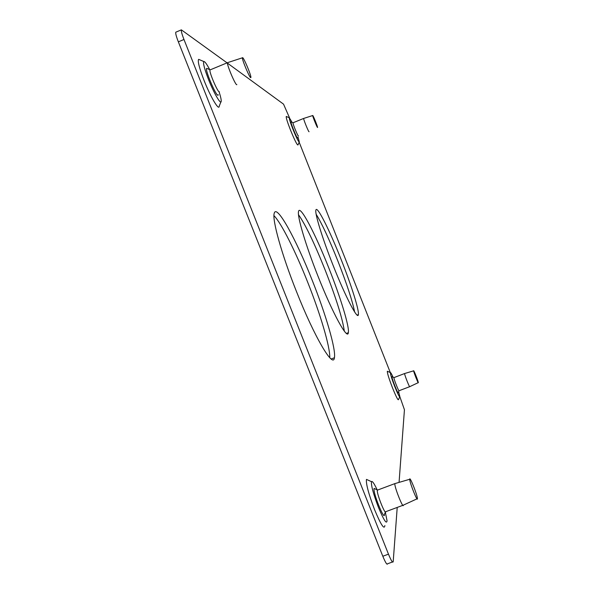 <?xml version="1.0" encoding="UTF-8"?>
<svg xmlns="http://www.w3.org/2000/svg" width="594" height="594" viewBox="0 0 594 594"><rect width="100%" height="100%" fill="white"/><g stroke="black" fill="none" stroke-linecap="round" stroke-linejoin="round"><path stroke-width="0.89" d="M220.909 101.923L219.231 106.126C219.119 111.33 210.618 97.141 204.121 80.576C199.309 68.095 197.483 61.019 198.641 59.348L199.851 59.86M219.231 92.308C220.641 96.681 221.302 99.636 221.213 101.166C221.139 105.509 213.996 93.444 208.516 79.485C204.462 68.963 202.896 62.986 203.824 61.546C204.819 61.323 206.861 64.174 209.949 70.099M384.875 525.579C384.311 530.071 380.888 524.806 374.621 509.778C368.577 493.837 365.859 483.702 366.468 479.388L368.421 480.279M385.358 512.325L387.05 520.797C386.597 524.532 383.731 520.054 378.445 507.365C373.344 493.926 371.02 485.365 371.473 481.682C372.245 480.672 374.131 483.39 377.145 489.842M299.198 142.115L298.025 144.906C297.327 145.575 294.787 140.563 290.407 129.856C287.348 121.97 285.959 117.501 286.256 116.454L286.568 116.587M298.01 137.006L299.302 141.862C298.723 142.404 296.584 138.157 292.887 129.113C290.303 122.453 289.122 118.674 289.352 117.775L292.077 122.327M399.695 396.896L398.529 399.51C398.203 400.824 396.213 396.978 392.552 387.971C388.966 378.682 387.229 373.106 387.325 371.243L387.771 371.443M398.626 391.713L399.851 396.532C399.591 397.616 397.913 394.349 394.824 386.746C391.802 378.905 390.317 374.19 390.377 372.601C390.644 372.319 391.535 373.834 393.042 377.145M312.199 280.257C325.839 314.471 336.13 349.532 334.422 357.744C333.316 368.941 314.434 337.132 296.451 291.476C281.623 254.358 271.911 219.275 274.25 213.224C276.641 203.742 296.057 239.159 312.199 280.257M329.759 357.729C330.19 346.97 320.366 314.048 307.625 282.053C295.508 251.396 281.252 222.921 273.96 215.652M328.95 268.325C340.555 297.497 349.562 326.863 348.351 332.67C347.661 340.681 332.655 313.424 317.976 276.143C305.554 244.958 296.948 215.733 298.567 211.353C300.044 204.455 315.481 234.058 328.95 268.325M344.312 331.14C342.575 318.644 336.167 298.21 325.081 269.847C314.256 242.857 305.405 224.487 298.515 214.738M341.179 259.608C351.284 285.038 359.281 310.291 358.375 314.605C357.922 320.641 345.5 296.852 333.1 265.37C322.401 238.461 314.694 213.402 315.889 210.098C316.869 204.841 329.64 230.257 341.179 259.608M354.618 311.939C352.435 300.935 346.844 283.932 337.838 260.929C329.039 238.914 321.814 223.366 316.157 214.278M218.273 94.721L218.102 95.144C216.535 97.379 204.425 68.882 206.734 68.369L207.403 68.659M210.135 69.78L209.994 69.936C208.798 71.688 218.243 93.562 219.431 91.81M206.734 68.369L210.09 69.795M236.858 84.638C235.885 86.301 226.514 64.36 227.502 62.689L227.799 62.578M242.523 57.685L242.456 57.789C241.691 59.162 250.081 79.017 250.817 77.599L250.876 77.48C251.529 75.921 243.384 56.601 242.523 57.685M385.461 512.087L384.415 514.389C384.875 521.554 374.227 496.228 373.99 489.56L374.079 488.431L375.156 488.929M377.881 489.968L377.331 489.931L377.272 490.867C377.472 496.012 385.669 515.934 385.818 511.664L402.814 505.346M417.01 498.841L403.356 505.123C403.408 509.34 395.248 489.374 394.832 484.296L394.802 483.613L395.352 483.457M409.778 479.878C410.313 484.422 417.656 502.45 417.426 498.648L417.367 498.01C416.75 493.324 409.615 475.794 409.734 479.269L409.778 479.878M297.609 137.964C297.394 139.687 290.377 122.668 291.001 121.911L291.194 121.948M293.094 122.735L293.005 122.78C292.575 123.537 298.277 137.348 298.448 135.959M309.058 131.66C308.969 133.019 303.296 119.179 303.645 118.451L303.734 118.421M312.704 115.54C312.437 116.134 317.538 128.638 317.56 127.443C317.797 126.76 312.786 114.464 312.711 115.533L303.645 118.451L293.005 122.78M399.034 390.8L398.255 392.552C398.515 395.389 392.263 380.049 391.966 377.108L392.211 376.774M394.074 377.561L393.948 377.918C394.193 380.234 399.116 392.411 399.116 390.711L409.645 386.694M418.221 382.67L409.771 386.642C409.845 388.32 404.937 376.121 404.618 373.834L404.714 373.5M413.676 371.094C414.025 373.143 418.443 384.147 418.31 382.625L418.273 382.35C417.894 380.234 413.55 369.416 413.647 370.827L413.676 371.094M227.465 63.142L283.531 104.143L289.516 117.812M299.168 142.189L390.317 372.572M399.851 396.681L404.44 409.726L399.064 482.373M397.215 507.425L393.198 561.724C392.716 563.149 391.142 560.625 388.469 554.165L183.977 39.494C181.935 34.237 181.066 31.029 181.37 29.856L227.079 62.86M176.128 32.046L175.779 32.195C175.453 33.368 176.307 36.583 178.349 41.84L382.818 556.251C385.491 562.704 387.088 565.221 387.6 563.78L392.456 561.991M183.977 39.494L178.349 41.84M388.469 554.165L382.818 556.251M203.824 61.546L198.641 59.348M371.473 481.682L366.468 479.388M289.352 117.775L286.256 116.454M390.377 372.601L387.325 371.243M334.422 357.744L331.17 358.999M348.351 332.67L346.421 333.42M358.375 314.605L357.135 315.087M209.994 69.936L227.502 62.689M242.456 57.789L227.502 62.674M377.331 489.931L374.079 488.431M377.272 490.191L394.802 483.635L409.734 479.269M293.028 122.735L291.023 121.874M393.948 377.554L391.966 376.67M393.933 377.621L404.588 373.544L413.647 370.827M181.37 29.856L175.779 32.195"/></g></svg>
